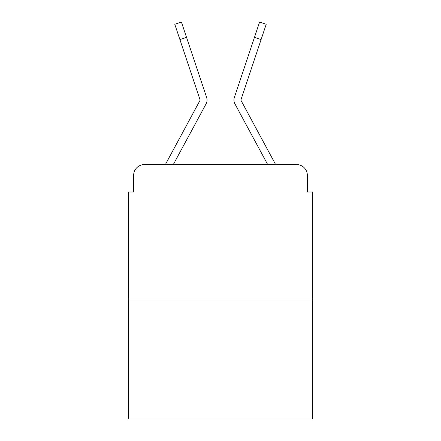 <?xml version="1.0" encoding="UTF-8"?>
<svg xmlns="http://www.w3.org/2000/svg" width="441" height="441" viewBox="0 0 441 441"><rect width="100%" height="100%" fill="white"/><g stroke="black" fill="none" stroke-linecap="round" stroke-linejoin="round"><path stroke-width="0.66" d="M133.645 175.325L133.645 191.995L133.645 175.325A10.755 10.755 0 0 1 144.4 164.57L165.469 164.57A26.89 26.89 0 0 1 166.455 162.547L199.933 100.542A1.075 1.075 0 0 0 200.01 99.688L174.785 24.266L181.416 22.05L186.532 37.353L179.906 39.569M312.735 299.02L128.265 299.02L128.265 418.95L312.735 418.95L312.735 191.995L307.355 191.995L307.355 175.325A10.755 10.755 0 0 0 296.6 164.57L144.4 164.57M128.265 299.02L128.265 191.995L133.645 191.995M198.676 117.587L173.307 164.57L198.676 117.587L173.307 164.57L198.676 117.587L173.307 164.57L198.676 117.587L173.307 164.57L198.676 117.587L173.307 164.57L198.676 117.587L173.307 164.57L198.676 117.587L173.307 164.57L198.676 117.587L173.307 164.57L198.676 117.587L173.307 164.57L198.676 117.587L173.307 164.57L178.55 164.57M262.45 164.57L267.693 164.57L242.324 117.587M267.693 164.57L234.915 103.867A8.065 8.065 0 0 1 234.364 97.472L259.584 22.05L266.215 24.266L240.99 99.688A1.075 1.075 0 0 0 240.935 100.03A1.075 1.075 0 0 1 240.99 99.688A1.075 1.075 0 0 0 241.067 100.542L274.545 162.547A26.89 26.89 0 0 1 275.531 164.57L296.6 164.57M307.355 191.995L307.355 175.325M173.307 164.57L206.085 103.867A8.065 8.065 0 0 0 206.636 97.472L186.532 37.353M200.065 100.03A1.075 1.075 0 0 0 200.01 99.688A1.075 1.075 0 0 1 200.065 100.03A1.075 1.075 0 0 0 200.01 99.688A1.075 1.075 0 0 1 200.065 100.03A1.075 1.075 0 0 0 200.01 99.688A1.075 1.075 0 0 1 200.065 100.03A1.075 1.075 0 0 0 200.01 99.688A1.075 1.075 0 0 1 200.065 100.03A1.075 1.075 0 0 0 200.01 99.688M261.094 39.569L254.468 37.353"/></g></svg>
